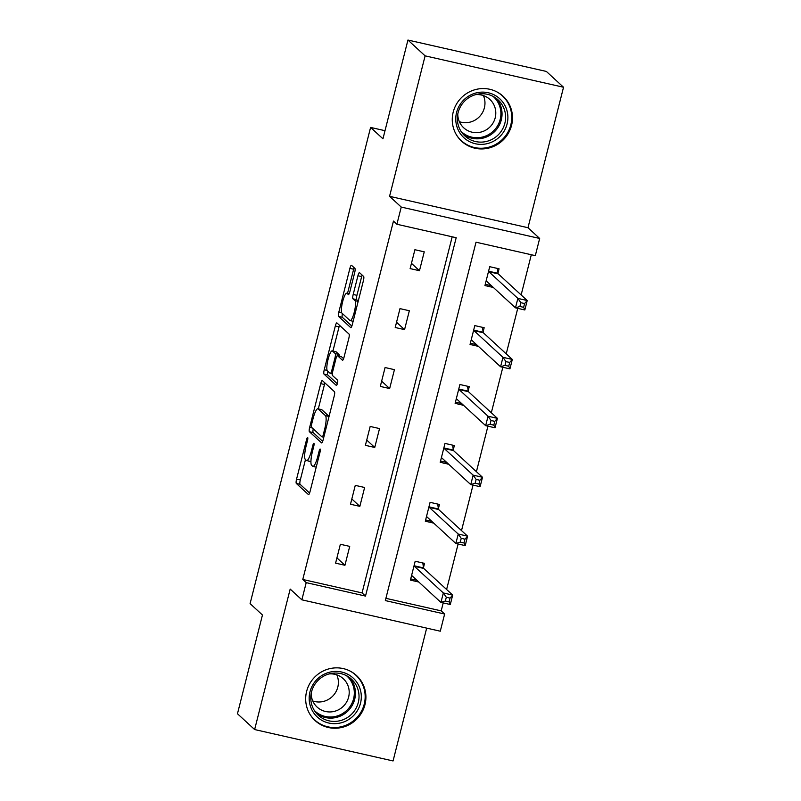 <?xml version="1.0" encoding="UTF-8"?>
<svg xmlns="http://www.w3.org/2000/svg" width="801" height="801" viewBox="0 0 801 801"><rect width="100%" height="100%" fill="white"/><g stroke="black" fill="none" stroke-linecap="round" stroke-linejoin="round"><path stroke-width="1.2" d="M307.674 437.556A2.693 0.561 -77.2 0 0 307.614 437.526A2.693 0.561 -77.2 0 0 306.543 439.719L296.58 479.098A3.845 0.801 -77.2 0 0 296.31 483.434L308.445 494.597A3.845 0.801 -77.2 0 0 308.535 494.638A3.845 0.801 -77.2 0 0 310.057 491.504L320.03 452.124A2.693 0.561 -77.2 0 0 320.21 449.091A2.693 0.561 -77.2 0 0 320.15 449.061A2.693 0.561 -77.2 0 0 319.078 451.253L317.797 456.35A12.315 2.563 -77.2 0 1 312.911 466.382A12.315 2.563 -77.2 0 1 312.63 466.232L311.619 465.301A12.315 2.563 -77.2 0 1 312.47 451.454L313.752 446.357A2.693 0.561 -77.2 0 0 313.942 443.323A2.693 0.561 -77.2 0 0 313.882 443.293A2.693 0.561 -77.2 0 0 312.811 445.486L311.519 450.583A12.315 2.563 -77.2 0 1 306.643 460.615A12.315 2.563 -77.2 0 1 306.362 460.465L305.351 459.534A12.315 2.563 -77.2 0 1 306.192 445.686L307.484 440.59A2.693 0.561 -77.2 0 0 307.674 437.556M511.559 125.367A30.588 29.707 -47.4 0 1 461.666 141.266A30.588 29.707 -47.4 0 1 453.196 112.13A30.588 29.707 -47.4 0 1 503.088 96.24A30.588 29.707 -47.4 0 1 511.559 125.367M364.976 704.67A30.588 29.707 -47.4 0 1 315.083 720.56A30.588 29.707 -47.4 0 1 306.613 691.433A30.588 29.707 -47.4 0 1 356.505 675.533A30.588 29.707 -47.4 0 1 364.976 704.67M563.534 87.249L425.111 55.85L389.566 196.325L527.989 227.724L563.534 87.249L546.362 71.449L407.939 40.05L382.958 138.803L370.593 127.429L250.092 603.624L262.458 614.998L237.466 713.751L254.638 729.551L393.061 760.95L426.673 628.124M407.939 40.05L425.111 55.85M354.653 272.751A3.845 0.801 -77.2 0 0 354.913 268.415L351.509 265.291A3.845 0.801 -77.2 0 0 351.429 265.241A3.845 0.801 -77.2 0 0 349.897 268.375L338.833 312.11A3.845 0.801 -77.2 0 0 338.573 316.435L350.708 327.609A3.845 0.801 -77.2 0 0 350.788 327.649A3.845 0.801 -77.2 0 0 352.32 324.515L363.384 280.781A3.845 0.801 -77.2 0 0 363.644 276.455L359.539 272.67A3.845 0.801 -77.2 0 0 359.449 272.62A3.845 0.801 -77.2 0 0 357.927 275.754L353.191 294.478A3.845 0.801 -77.2 0 0 352.921 298.803L354.963 300.675A10.293 2.143 -77.2 0 1 354.402 311.659A10.293 2.143 -77.2 0 1 350.177 320.63A10.293 2.143 -77.2 0 1 349.947 320.51L341.957 313.161A10.293 2.143 -77.2 0 1 342.518 302.177A10.293 2.143 -77.2 0 1 346.743 293.196A10.293 2.143 -77.2 0 1 346.973 293.326L348.305 294.548A3.845 0.801 -77.2 0 0 348.395 294.598A3.845 0.801 -77.2 0 0 349.917 291.464L354.653 272.751M385.902 598.327L441.201 610.873L444.635 614.027L440.28 631.208L301.867 599.819L290.182 589.075L254.638 729.551M301.867 599.819L306.212 582.637L365.506 596.084L456.19 237.707L396.895 224.26L401.241 207.069L539.664 238.468L535.318 255.649L476.014 242.202L385.331 600.58L444.635 614.027M396.895 224.26L393.461 221.096L302.778 579.473L306.212 582.637M389.566 196.325L401.241 207.069M322.342 380.565A3.845 0.801 -77.2 0 0 322.252 380.515A3.845 0.801 -77.2 0 0 320.73 383.649L309.657 427.394A3.845 0.801 -77.2 0 0 309.396 431.719L321.531 442.883A3.845 0.801 -77.2 0 0 321.622 442.933A3.845 0.801 -77.2 0 0 323.143 439.799L334.217 396.054A3.845 0.801 -77.2 0 0 334.478 391.729L322.342 380.565M324.245 369.752L335.319 326.017A3.845 0.801 -77.2 0 1 336.841 322.883A3.845 0.801 -77.2 0 1 336.931 322.923L349.066 334.087A3.845 0.801 -77.2 0 1 348.795 338.423L344.06 357.136A3.845 0.801 -77.2 0 1 342.538 360.27A3.845 0.801 -77.2 0 1 342.448 360.22L337.531 355.694A3.845 0.801 -77.2 0 0 337.441 355.644A3.845 0.801 -77.2 0 0 335.919 358.778L332.775 371.203A3.845 0.801 -77.2 0 0 332.505 375.529L337.632 380.245A2.693 0.561 -77.2 0 1 337.491 383.118A2.693 0.561 -77.2 0 1 336.38 385.461A2.693 0.561 -77.2 0 1 336.32 385.431L323.984 374.077A3.845 0.801 -77.2 0 1 324.245 369.752L327.138 370.412M385.001 130.693L370.593 127.429M483.093 331.944L484.164 327.719L474.813 325.596L470.037 344.48L478.427 346.382M453.286 449.772L454.347 445.546L444.996 443.424L440.22 462.307L448.62 464.21M423.469 567.589L424.54 563.363L415.188 561.241L410.402 580.124L418.803 582.027M441.201 610.873L443.213 602.913M446.608 589.486L458.112 544.009M461.516 530.582L473.021 485.096M476.425 471.669L487.929 426.182M491.323 412.755L502.838 367.269M506.232 353.842L517.746 308.365M521.141 294.938L531.313 254.748M438.377 508.675L439.449 504.46L430.087 502.337L425.311 521.211L433.711 523.123M468.185 390.858L469.256 386.633L459.904 384.51L455.128 403.394L463.519 405.296M498.002 273.031L499.073 268.806L489.721 266.693L484.945 285.567L493.336 287.479M527.989 227.724L539.664 238.468M302.778 579.473L362.072 592.92L452.185 236.796M362.072 592.92L365.506 596.084M424.25 251.834L419.474 270.718L410.122 268.595L414.898 249.722L424.25 251.834M409.341 310.748L404.565 329.632L395.213 327.509L399.989 308.625L409.341 310.748M394.432 369.661L389.656 388.545L380.305 386.422L385.081 367.539L394.432 369.661M379.534 428.575L374.748 447.459L365.396 445.336L370.172 426.452L379.534 428.575M364.625 487.489L359.849 506.362L350.488 504.24L355.274 485.366L364.625 487.489M349.717 546.392L344.941 565.276L335.589 563.153L340.365 544.269L349.717 546.392M344.941 565.276L336.921 557.897M359.849 506.362L351.819 498.983M374.748 447.459L366.728 440.069M389.656 388.545L381.636 381.166M404.565 329.632L396.545 322.252M419.474 270.718L411.454 263.339M306.643 460.615L310.377 461.456A12.315 2.563 -77.2 0 0 310.938 461.326M305.461 459.624L300.315 479.949A3.845 0.801 -77.2 0 0 300.055 484.275L309.587 493.046M313.251 428.875A3.845 0.801 -77.2 0 0 313.141 432.57L322.673 441.341M324.946 382.958A3.845 0.801 -77.2 0 0 324.475 384.5L318.297 408.88M311.639 424.18A2.693 0.561 -77.2 0 0 311.449 427.213L322.102 437.016A2.693 0.561 -77.2 0 0 322.162 437.046A2.693 0.561 -77.2 0 0 323.234 434.853L324.595 429.476A12.315 2.563 -77.2 0 0 325.436 415.629L318.157 408.931A12.315 2.563 -77.2 0 0 317.877 408.78A12.315 2.563 -77.2 0 0 313.001 418.813L311.639 424.18M317.877 408.78L321.622 409.631A12.315 2.563 -77.2 0 1 321.902 409.782L329.071 416.38M332.936 351.038L339.053 326.858L335.319 326.017M339.524 325.316A3.845 0.801 -77.2 0 0 339.053 326.858M343.589 358.678L341.266 356.545A3.845 0.801 -77.2 0 0 341.186 356.495A3.845 0.801 -77.2 0 0 341.086 356.505M337.321 383.749L327.719 374.928L323.984 374.077M332.425 350.998A10.293 2.143 -77.2 0 0 332.185 350.868A10.293 2.143 -77.2 0 0 327.959 359.849A10.293 2.143 -77.2 0 0 327.399 370.833L330.222 373.416A3.845 0.801 -77.2 0 0 330.302 373.466A3.845 0.801 -77.2 0 0 331.834 370.332L334.968 357.917A3.845 0.801 -77.2 0 0 335.239 353.591L332.425 350.998L336.16 351.849A10.293 2.143 -77.2 0 0 335.929 351.719L332.185 350.868M339.173 356.045A3.845 0.801 -77.2 0 0 338.973 354.432L335.239 353.591M336.16 351.849L338.973 354.432M327.839 371.233A3.845 0.801 -77.2 0 0 327.719 374.928M362.132 275.063A3.845 0.801 -77.2 0 0 361.662 276.605L356.926 295.319A3.845 0.801 -77.2 0 0 356.665 299.644L358.237 301.106M342.428 313.591A3.845 0.801 -77.2 0 0 342.307 317.286L351.839 326.057M354.112 267.674A3.845 0.801 -77.2 0 0 353.641 269.226L347.524 293.376M410.723 578.873L416.89 580.274M411.474 575.899L411.634 575.769A3.925 0.811 102.8 0 1 411.874 575.689A3.925 0.811 102.8 0 1 411.954 575.739L440.94 602.402L443.333 592.96L452.685 595.083L423.699 568.42A3.925 0.811 102.8 0 1 423.509 567.909L422.818 562.973M450.052 598.097L452.685 595.083L450.292 604.525L440.94 602.402L445.356 601.03L449.101 601.881L450.052 598.097L446.317 597.256L445.356 601.03M446.317 597.256L443.333 592.96L414.347 566.297A3.925 0.811 102.8 0 1 414.157 565.786L414.117 565.466M449.101 601.881L450.292 604.525M425.631 519.959L431.799 521.361M426.382 516.995L426.543 516.865A3.925 0.811 102.8 0 1 426.773 516.775A3.925 0.811 102.8 0 1 426.863 516.825L455.849 543.489L458.242 534.047L467.594 536.169L438.608 509.506A3.925 0.811 102.8 0 1 438.417 508.995L437.726 504.069M464.96 539.193L467.594 536.169L465.201 545.611L455.849 543.489L460.265 542.117L464.009 542.968L464.96 539.193L461.226 538.342L460.265 542.117M461.226 538.342L458.242 534.047L429.256 507.383A3.925 0.811 102.8 0 1 429.066 506.873L429.026 506.562M464.009 542.968L465.201 545.611M440.54 461.056L446.708 462.447M441.291 458.082L441.451 457.952A3.925 0.811 102.8 0 1 441.681 457.862A3.925 0.811 102.8 0 1 441.772 457.912L470.758 484.585L473.151 475.143L482.502 477.266L453.516 450.593A3.925 0.811 102.8 0 1 453.326 450.082L452.635 445.156M479.869 480.28L482.502 477.266L480.109 486.698L470.758 484.585L475.173 483.203L478.918 484.054L479.869 480.28L476.124 479.429L475.173 483.203M476.124 479.429L473.151 475.143L444.165 448.47A3.925 0.811 102.8 0 1 443.974 447.959L443.924 447.649M478.918 484.054L480.109 486.698M342.287 722.482A26.473 25.712 -47.4 0 1 310.147 705.331A26.473 25.712 -47.4 0 1 328.2 672.6A26.473 25.712 -47.4 0 1 360.34 689.761A26.473 25.712 -47.4 0 1 342.287 722.482M328.38 674.132A24.511 23.81 132.6 0 0 311.479 692.104A24.511 23.81 132.6 0 0 318.307 715.263A24.511 23.81 132.6 0 0 341.416 720.319A24.511 23.81 132.6 0 0 358.327 702.347A24.511 23.81 132.6 0 0 351.499 679.188A24.511 23.81 132.6 0 0 328.38 674.132M336.82 674.863A19.304 18.743 -47.4 0 1 324.515 701.135A19.304 18.743 -47.4 0 1 312.78 700.995M329.031 673.941A19.304 18.743 -47.4 0 1 343.279 678.707A19.304 18.743 -47.4 0 1 348.655 696.94A19.304 18.743 -47.4 0 1 335.339 711.088A19.304 18.743 -47.4 0 1 317.146 707.113A19.304 18.743 -47.4 0 1 311.209 693.316M309.997 714.372A30.398 29.517 132.6 0 0 314.663 719.909A30.398 29.517 132.6 0 0 343.329 726.177A30.398 29.517 132.6 0 0 364.295 703.889A30.398 29.517 132.6 0 0 355.824 675.173A30.398 29.517 132.6 0 0 349.917 670.988M488.87 143.189A26.473 25.712 -47.4 0 1 456.73 126.027A26.473 25.712 -47.4 0 1 474.793 93.306A26.473 25.712 -47.4 0 1 506.923 110.458A26.473 25.712 -47.4 0 1 488.87 143.189M474.963 94.838A24.511 23.81 132.6 0 0 458.062 112.811A24.511 23.81 132.6 0 0 464.89 135.97A24.511 23.81 132.6 0 0 487.999 141.026A24.511 23.81 132.6 0 0 504.91 123.054A24.511 23.81 132.6 0 0 498.082 99.895A24.511 23.81 132.6 0 0 474.963 94.838M483.404 95.569A19.304 18.743 -47.4 0 1 471.098 121.842A19.304 18.743 -47.4 0 1 459.363 121.702M475.624 94.648A19.304 18.743 -47.4 0 1 489.862 99.414A19.304 18.743 -47.4 0 1 495.238 117.647A19.304 18.743 -47.4 0 1 481.932 131.795A19.304 18.743 -47.4 0 1 463.729 127.82A19.304 18.743 -47.4 0 1 457.792 114.022M456.58 135.079A30.398 29.517 132.6 0 0 461.246 140.616A30.398 29.517 132.6 0 0 489.912 146.883A30.398 29.517 132.6 0 0 510.878 124.596A30.398 29.517 132.6 0 0 502.407 95.88A30.398 29.517 132.6 0 0 496.51 91.684M455.449 402.142L461.616 403.544M456.2 399.168L456.35 399.038A3.925 0.811 102.8 0 1 456.59 398.948A3.925 0.811 102.8 0 1 456.68 398.998L485.666 425.671L488.049 416.23L497.411 418.352L468.425 391.679A3.925 0.811 102.8 0 1 468.235 391.168L467.544 386.242M494.778 421.366L497.411 418.352L495.018 427.794L485.666 425.671L490.082 424.3L493.816 425.141L494.778 421.366L491.033 420.515L490.082 424.3M491.033 420.515L488.049 416.23L459.063 389.556A3.925 0.811 102.8 0 1 458.883 389.056L458.833 388.735M493.816 425.141L495.018 427.794M470.347 343.228L476.515 344.63M471.098 340.255L471.258 340.125A3.925 0.811 102.8 0 1 471.499 340.045A3.925 0.811 102.8 0 1 471.589 340.095L500.575 366.758L502.958 357.316L512.31 359.439L483.323 332.765A3.925 0.811 102.8 0 1 483.143 332.265L482.442 327.329M509.686 362.452L512.31 359.439L509.927 368.881L500.575 366.758L504.99 365.386L508.725 366.227L509.686 362.452L505.942 361.611L504.99 365.386M505.942 361.611L502.958 357.316L473.972 330.653A3.925 0.811 102.8 0 1 473.791 330.142L473.741 329.822M508.725 366.227L509.927 368.881M485.256 284.315L491.424 285.717M486.007 281.341L486.167 281.211A3.925 0.811 102.8 0 1 486.407 281.131A3.925 0.811 102.8 0 1 486.497 281.181L515.484 307.844L517.867 298.403L527.218 300.525L498.232 273.862A3.925 0.811 102.8 0 1 498.042 273.351L497.351 268.425M524.595 303.549L527.218 300.525L524.835 309.967L515.484 307.844L519.889 306.473L523.634 307.324L524.595 303.549L520.85 302.698L519.889 306.473M520.85 302.698L517.867 298.403L488.88 271.739A3.925 0.811 102.8 0 1 488.69 271.229L488.65 270.908M523.634 307.324L524.835 309.967M307.624 439.959L306.543 439.719M320.17 451.504L319.078 451.253M313.902 445.736L312.811 445.486M312.62 450.833L311.519 450.583M318.898 456.6L317.797 456.35M300.055 484.275L296.31 483.434M300.315 479.949L296.58 479.098M313.141 432.57L309.396 431.719M312.3 427.994L309.657 427.394M324.475 384.5L320.73 383.649M324.335 435.103L323.234 434.853M325.697 429.726L324.595 429.476M329.051 416.45L325.436 415.629M321.902 409.782L318.157 408.931M341.266 356.545L337.531 355.694M332.926 370.583L331.834 370.332M336.08 358.167L334.968 357.917M349.106 293.807L346.973 293.326M358.167 301.406L354.963 300.675M356.665 299.644L352.921 298.803M356.926 295.319L353.191 294.478M361.662 276.605L357.927 275.754M342.307 317.286L338.573 316.435M341.697 312.76L338.833 312.11M353.641 269.226L349.897 268.375M423.699 568.42L414.347 566.297M423.509 567.909L414.157 565.786M438.608 509.506L429.256 507.383M438.417 508.995L429.066 506.873M453.516 450.593L444.165 448.47M453.326 450.082L443.974 447.959M349.616 677.636A24.511 23.81 -47.4 0 1 337.842 717.025A24.511 23.81 -47.4 0 1 316.605 713.521M314.372 710.537A23.71 23.029 132.6 0 0 337.291 715.954A23.71 23.029 132.6 0 0 353.732 698.192A23.71 23.029 132.6 0 0 346.453 675.664M496.209 98.343A24.511 23.81 -47.4 0 1 484.425 137.732A24.511 23.81 -47.4 0 1 463.188 134.228M460.955 131.244A23.71 23.029 132.6 0 0 483.874 136.661A23.71 23.029 132.6 0 0 500.315 118.898A23.71 23.029 132.6 0 0 493.046 96.37M468.425 391.679L459.063 389.556M468.235 391.168L458.883 389.056M483.323 332.765L473.972 330.653M483.143 332.265L473.791 330.142M498.232 273.862L488.88 271.739M498.042 273.351L488.69 271.229M316.225 467.133L312.911 466.382M341.186 356.495L337.441 355.644M332.315 373.917L330.302 373.466M349.136 293.747L346.743 293.196M353.131 321.301L350.177 320.63M355.824 675.173L353.902 673.401M314.663 719.909L312.74 718.137M502.407 95.88L500.485 94.107M461.246 140.616L459.323 138.843"/></g></svg>
